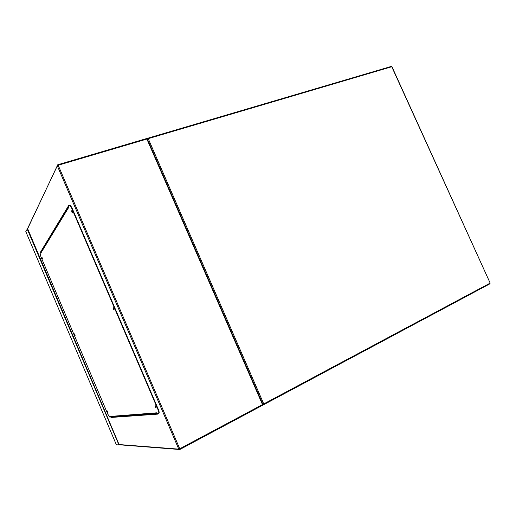 <?xml version="1.0" encoding="UTF-8"?>
<svg xmlns="http://www.w3.org/2000/svg" width="516" height="516" viewBox="0 0 516 516"><rect width="100%" height="100%" fill="white"/><g stroke="black" fill="none" stroke-linecap="round" stroke-linejoin="round"><path stroke-width="0.77" d="M25.826 231.62L27.587 228.511M27.567 228.549L119.093 444.637L119.731 444.818L116.403 444.863M155.6 406.124L156.058 407.105M113.61 308.052L114.017 309.045M72.15 211.231L72.511 212.211M110.798 416.922L111.024 417.463L157.967 414.103L157.715 413.503M68.828 205.994L68.641 205.561L40.629 251.898L40.835 252.376M112.533 417.231L112.282 416.644M41.873 251.086L41.661 250.589M157.909 413.955L111.314 417.321L111.082 416.767M41.138 252.285L40.932 251.795L68.763 205.852M179.884 449.481L263.166 404.963L262.496 404.602L146.873 139.049L147.092 138.404L57.727 164.778L27.49 229.046M71.924 210.863L72.569 212.644M71.853 212.141L72.375 212.927L72.272 211.483L71.743 210.696L71.853 212.141M113.365 307.697L114.094 309.465M113.275 308.839L113.907 309.761L113.823 308.471L113.185 307.549L113.275 308.839M155.342 405.776L156.148 407.537M155.226 406.782L155.987 407.853L155.909 406.705L155.142 405.634L155.226 406.782M107.451 411.213L107.915 412.258M107.328 411.826L107.883 412.677L107.747 411.781L107.193 410.93L107.328 411.826M74.704 334.149L75.142 335.2M74.607 334.852L75.091 335.606L74.943 334.62L74.459 333.865L74.607 334.852M42.286 257.865L42.686 258.903M42.209 258.639L42.041 257.561L42.209 258.639M110.63 417.005L110.921 416.863L110.379 416.418L156.754 412.813L157.07 413.555L158.438 413.451C159.044 413.174 158.889 411.897 157.993 409.62L71.511 207.793L69.776 205.181L68.441 206.626L68.751 207.348L40.899 253.014L40.661 252.44L40.145 253.285L40.938 256.833L107.831 414.206L109.702 417.057L110.63 417.005L110.379 416.418M40.899 253.014L40.661 252.44M69.654 205.129L70.15 205.058L71.892 207.671L71.511 207.793M157.993 409.62L158.347 409.44L71.892 207.671M158.347 409.44C159.251 411.716 159.399 413 158.799 413.277L158.651 413.348M156.948 413.264L110.882 416.786M56.741 226.659L56.012 226.905M147.279 138.83L147.718 138.243L391.36 66.396L391.96 66.725L490.148 283.071L391.741 66.738L148.227 138.649L263.76 403.931L489.974 283.194L489.794 283.89L263.837 404.621M147.389 139.081L148.227 138.649L147.873 138.198L147.247 138.759M262.992 404.557L263.747 404.673L263.76 403.931L262.87 404.286M391.96 66.725L391.36 66.396L147.873 138.198M57.076 225.144L57.811 224.892M57.65 224.196L58.392 223.944M61.468 217.894L62.23 217.642M61.843 217.275L62.61 217.023L61.843 217.275M116.416 444.889L25.806 231.574L116.403 444.882M113.978 417.128L113.726 416.535M42.738 249.66L42.525 249.157M113.462 417.167L113.21 416.573M42.428 250.17L42.215 249.673M119.015 445.095L27.103 228.801M146.873 139.049L58.173 165.243L179.749 448.772L262.496 404.602M119.067 444.54L178.775 449.133L57.276 165.746L58.173 165.243L57.844 164.746L147.092 138.43L263.166 404.963M179.013 449.455L119.731 444.818M179.813 449.513L179.749 448.772L178.775 449.133L179.813 449.513M489.936 283.813L490.148 283.071M113.997 417.128L113.739 416.528M42.751 249.641L42.538 249.144M119.093 444.637L27.445 228.975M27.413 228.878L57.844 164.746M69.776 205.181L70.15 205.058M40.854 252.756L68.647 207.103"/></g></svg>
